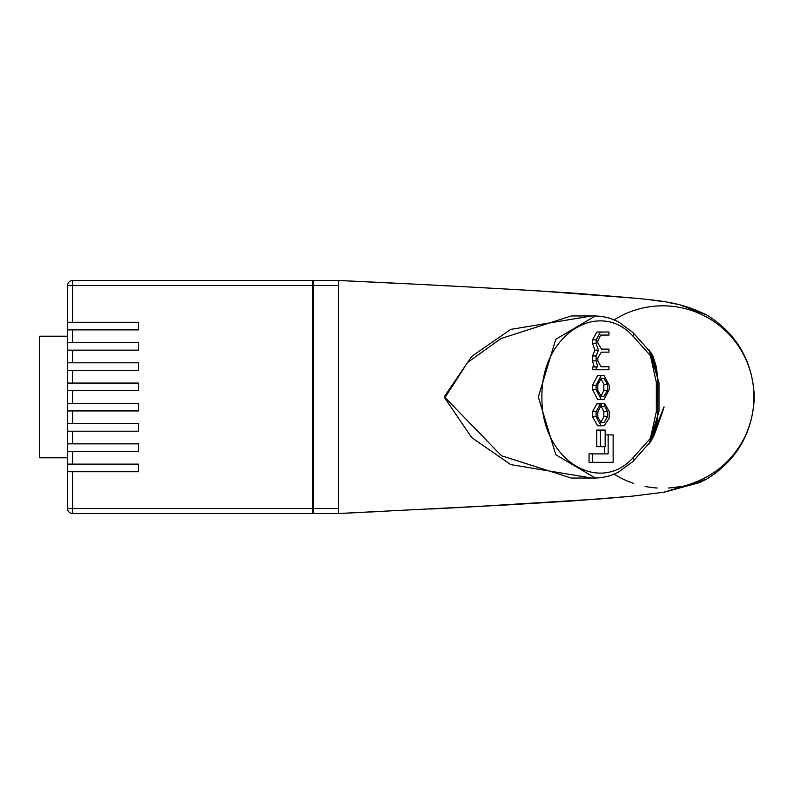 <?xml version="1.0" encoding="UTF-8"?>
<svg xmlns="http://www.w3.org/2000/svg" width="794" height="794" viewBox="0 0 794 794"><rect width="100%" height="100%" fill="white"/><g stroke="black" fill="none" stroke-linecap="round" stroke-linejoin="round"><path stroke-width="1.19" d="M67.559 285.552L72.631 285.552L72.631 280.49A5.062 5.062 0 0 0 67.559 285.552L67.559 471.715L72.631 471.715L72.631 508.448L313.243 508.448L313.243 285.552L72.631 285.552L72.631 322.285L138.484 322.285L138.484 329.877L72.631 329.877L72.631 342.542L138.484 342.542L138.484 350.144L72.631 350.144L72.631 362.808L138.484 362.808L138.484 370.401L72.631 370.401L72.631 383.065L138.484 383.065L138.484 390.668L72.631 390.668L72.631 403.332L138.484 403.332L138.484 410.935L72.631 410.935L72.631 423.599L138.484 423.599L138.484 431.192L72.631 431.192L72.631 443.856L138.484 443.856L138.484 451.458L72.631 451.458L72.631 464.123L138.484 464.123L138.484 471.715L72.631 471.715M313.243 508.448L313.243 513.51L72.631 513.51A5.062 5.062 0 0 1 67.559 508.448L67.559 471.715M67.559 464.123L72.631 464.123M67.559 451.458L72.631 451.458M67.559 443.856L72.631 443.856M67.559 431.192L72.631 431.192M67.559 423.599L72.631 423.599M67.559 410.935L72.631 410.935M67.559 403.332L72.631 403.332M67.559 390.668L72.631 390.668M67.559 322.285L72.631 322.285M67.559 329.877L72.631 329.877M67.559 342.542L72.631 342.542M67.559 350.144L72.631 350.144M67.559 362.808L72.631 362.808M67.559 370.401L72.631 370.401M67.559 383.065L72.631 383.065M72.631 280.49L313.243 280.49L313.243 285.552M67.559 457.791L39.7 457.791L39.7 336.209L67.559 336.209M571.303 315.952L500.974 338.552L467.606 362.451L445.007 397.496L501.451 455.736L571.303 478.048L595.331 478.048L555.8 454.754L538.342 397.079L555.74 339.316L595.351 315.952L571.303 315.952M692.16 483.318A91.181 91.181 0 0 0 713.181 321.014A91.181 91.181 0 0 0 614.248 319.803M603.043 498.721L631.299 496.25L663.695 492.27L706.7 479.09L699.206 482.712L664.141 492.201L631.826 496.19L574.598 500.796L506.81 504.954L338.572 513.51L312.737 513.51L312.737 280.49L338.572 280.49L338.572 513.51L359.374 512.517M591.689 478.048L510.711 464.599L471.715 437.593L444.114 397L471.705 356.417L510.701 329.411L591.689 315.952M648.956 443.866A5.062 1.856 -137.8 0 0 649.035 444.044L659 411.332L659 382.668L649.035 349.956A5.062 1.856 -42.2 0 0 648.956 350.134M600.482 332.031L596.105 339.872L596.105 343.534L598.448 350.184L596.105 355.98L596.105 360.863L597.793 366.947L592.721 366.947L592.721 369.766L608.988 369.766L608.988 366.739L601.028 366.739L597.842 361.081L597.842 358.054L601.306 352.149L608.988 352.149L608.988 349.122L601.475 349.122L597.842 342.939L597.842 340.795L600.73 335.058L608.988 335.058L608.988 332.031L596.899 332.031L592.523 339.872L592.523 343.534L594.865 350.184L592.523 355.98L592.523 360.863L594.22 366.947M605.405 332.031L596.899 332.031M608.144 434.904L608.144 453.88L589.049 453.88L589.049 462.326L613.147 462.326L613.147 434.904L605.177 434.904M604.562 446.665L604.562 453.88M632.887 457.94L650.435 438.298L656.35 411.61L656.35 382.39L650.435 355.702L632.887 336.061C599.073 298.782 540.823 334.324 541.925 397.089C540.962 459.825 599.053 495.119 632.887 457.94A5.062 2.928 -134.8 0 1 632.878 461.532L618.179 472.361L609.574 475.884L601.733 477.621L595.331 478.048M596.77 430.07L596.77 446.665L605.177 446.665L605.177 430.07L596.77 430.07M601.256 375.354L597.674 375.354L592.523 385.269L592.523 389.596L597.674 399.511L604.036 399.511L609.187 389.596L609.187 385.269L604.036 375.354L601.256 375.354L596.105 385.269L596.105 389.596L601.256 399.511M604.73 403.551L604.78 406.369L607.44 411.54L607.44 416.632L603.966 422.755L601.306 422.755L597.842 417.237L597.842 411.679L600.453 406.687L600.413 403.868L596.105 411.709L596.105 416.771L601.227 425.773L604.065 425.773L609.187 418.249L609.187 411.431L604.73 403.551L601.147 403.551L601.207 406.369L603.867 411.54L603.867 416.632L600.83 422.726M600.413 403.868L596.83 403.868L592.523 411.709L592.523 416.771L597.644 425.773L601.227 425.773M614.248 474.197A91.181 91.181 0 0 0 633.394 483.318M645.125 486.454A91.181 91.181 0 0 0 657.194 488.012M668.369 488.012A91.181 91.181 0 0 0 680.438 486.454M659 382.668A5.062 0.774 0 0 1 657.779 382.271L657.392 419.262L652.122 438.506M651.169 353.926L657.392 374.738L657.779 382.271L656.35 382.39M656.35 411.61L657.779 411.729A5.062 0.774 180 0 1 659 411.332M650.435 438.298A5.062 2.61 37.1 0 1 650.891 441.355L650.891 441.355A5.062 2.61 37.1 0 1 649.75 441.97M595.351 315.952L601.733 316.379L609.574 318.116L618.179 321.639L632.878 332.468A5.062 2.928 134.8 0 1 632.887 336.061M649.75 352.03A5.062 2.61 142.9 0 1 650.891 352.645L650.891 352.645A5.062 2.61 142.9 0 1 650.435 355.702M592.632 453.88L592.632 462.326M600.353 430.07L600.353 446.665M597.842 384.356L597.842 390.509L601.376 396.484L603.916 396.484L607.44 390.509L607.44 384.356L603.916 378.381L601.376 378.381L597.842 384.356M604.036 399.511L600.453 399.511M604.036 375.354L600.453 375.354M603.916 396.484L601.376 396.484M600.85 396.454L603.867 390.509L603.867 384.356L600.85 378.401M598.448 350.184L594.865 350.184M597.793 366.878L594.22 366.878M596.304 366.947L596.304 369.766M604.78 406.369L601.207 406.369M72.631 513.51L72.631 508.448L67.559 508.448A5.062 5.062 0 0 0 72.631 513.51M312.737 285.552L338.572 285.552M312.737 508.448L338.572 508.448M596.105 389.596L592.523 389.596M596.105 385.269L592.523 385.269M607.44 390.509L603.867 390.509M607.44 384.356L603.867 384.356M596.105 339.872L592.523 339.872M596.105 343.534L592.523 343.534M596.105 355.98L592.523 355.98M596.105 360.863L592.523 360.863M607.44 411.54L603.867 411.54M607.44 416.632L603.867 416.632M596.105 411.709L592.523 411.709M596.105 416.771L592.523 416.771M369.845 512.011L386.708 511.187M397.268 510.671L398.151 510.631M429.862 509.043L459.398 507.525M465.681 507.197L602.249 498.781M706.7 479.09C716.774 472.45 752.097 450.883 754.3 397C752.097 343.117 716.774 321.55 706.7 314.91L680.766 305.124M676.597 304.142L669.233 302.673M660.419 301.224L651.626 300.013M644.49 299.149L642.455 298.921M637.959 298.435L538.302 290.882M529.806 290.366L467.984 286.922M463.091 286.664L434.804 285.205M405.813 283.756L338.572 280.49C430.755 284.728 510.473 289.036 577.724 293.413C660.906 300.479 674.543 299.844 706.7 314.91M657.402 419.262L654.564 433.881L650.891 441.355L654.226 434.894L659.665 420.036C661.452 415.044 672.488 383.323 650.891 441.355L632.878 461.532M632.878 332.468L650.891 352.645L653.045 356.288L656.261 366.689L657.402 374.738"/></g></svg>
